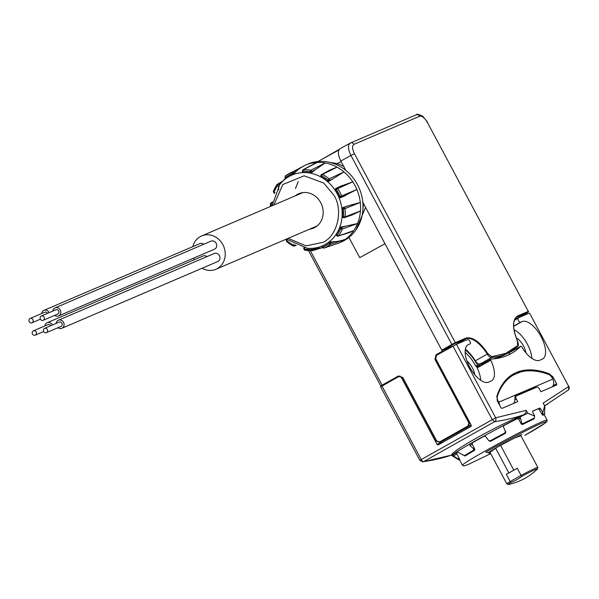 <?xml version="1.0" encoding="UTF-8"?>
<svg xmlns="http://www.w3.org/2000/svg" width="599" height="599" viewBox="0 0 599 599"><rect width="100%" height="100%" fill="white"/><g stroke="black" fill="none" stroke-linecap="round" stroke-linejoin="round"><path stroke-width="0.9" d="M517.716 315.905A0.584 0.524 66.8 0 1 517.536 316.669L528.108 312.146A0.584 0.524 -113.2 0 0 528.281 311.375L427.394 122.428L528.281 311.375L517.716 315.905C512.22 319.544 512.13 327.923 517.446 341.033L517.693 345.608L505.833 353.283L491.712 356.727L487.886 353.687C479.829 341.744 472.491 336.548 465.88 338.091L455.307 342.613L354.421 153.666C352.13 148.874 351.972 145.782 353.942 144.366L419.614 116.258C422.078 115.772 424.669 117.823 427.394 122.428M350.101 143.161L340.18 148.627C337.596 150.536 337.806 154.669 340.816 161.019L350.947 155.455C347.899 149.061 347.69 144.936 350.31 143.064L350.52 142.959A2.928 2.606 66.8 0 1 353.942 144.366M354.421 153.666L350.947 155.455L451.848 344.425L455.307 342.613A0.584 0.524 66.8 0 1 455.135 343.384L465.7 338.862A0.584 0.524 -113.2 0 0 465.88 338.091M514.623 319.656L528.108 312.146M362.792 202.177L441.822 350.183L442.339 350.595L453.316 345.9M340.816 161.019L345.818 170.393M455.285 344.852L465.7 338.862A26.453 11.928 -119.4 0 1 487.234 354.114L475.359 360.815A26.319 11.868 60.6 0 0 465.378 349.172M493.771 358.861L495.852 358.097A204.603 92.253 60.6 0 0 502.486 355.881A204.603 92.253 60.6 0 0 506.881 353.68L510.056 351.853A204.573 92.239 60.6 0 0 517.551 346.357A0.584 0.517 -132.5 0 0 517.693 345.608M475.359 360.815A5.848 2.636 60.6 0 0 478.676 364.08L486.313 361.594M322.007 159.267L339.214 149.383M310.327 250.696L382.125 385.15L398.44 375.962L402.813 377.52L436.664 440.916L439.576 441.965L468.104 425.889L468.815 422.812L434.964 359.407L436.027 354.788L442.369 351.216L441.822 350.183L451.848 344.425L452.365 344.837L455.135 343.384M384.985 243.741L359.714 257.645L348.918 237.414M344.859 168.596L344.665 169.487M362.732 211.447L363.398 204.439L363.009 204.491M363.398 204.439L364.297 204.985M443.889 351.194L442.893 351.628L442.369 351.216M479.073 364.102L479.372 365.383A204.701 92.298 -119.4 0 1 477.665 365.472L477.56 365.285A26.319 11.868 60.6 0 0 465.258 349.988M509.375 354.503A204.701 92.298 60.6 0 0 509.517 354.413L508.97 352.482M479.709 365.293L476.227 366.61M278.438 186.282L278.722 189.876M329.54 162.322L337.417 163.557L344.013 166.455M365.577 207.396L355.993 229.821M468.104 425.889L468.628 426.301L469.519 422.445L435.668 359.048L436.551 355.2L442.893 351.628M436.664 440.916L439.868 442.481L441.201 441.897M402.813 377.52L436.394 441.089L439.876 442.481L471.076 424.923L441.418 441.815L470.32 425.575M308.492 250.614L380.784 385.996L382.125 385.15L382.649 385.561L381.818 386.16M476.01 366.408L477.665 365.472M520.733 346.282A204.701 92.298 -119.4 0 1 511.336 353.462A204.701 92.298 -119.4 0 1 507.293 355.462A204.701 92.298 -119.4 0 1 490.866 359.063A1.168 0.524 60.6 0 0 490.753 359.101A1.168 0.524 60.6 0 0 490.791 360.231A21.347 9.629 -119.4 0 1 491.479 380.889A21.347 9.629 -119.4 0 1 491.053 381.091L488.619 382.14A21.347 9.629 -119.4 0 1 469.93 367.584A21.347 9.629 -119.4 0 1 468.104 344.717A21.347 9.629 -119.4 0 1 468.53 344.507L470.08 343.841A2.336 1.056 60.6 0 0 470.125 343.819A2.336 1.056 60.6 0 0 470.013 341.475A2.336 1.056 60.6 0 0 468.044 339.678A26.319 11.868 -119.4 0 0 466.187 340.127L456.445 344.298L495.68 417.773A2.928 2.568 82 0 1 494.617 421.674A701.841 316.444 60.6 0 0 522.747 415.114C525.031 414.336 526.184 412.756 526.199 410.375L527.712 413.213L534.705 416.05L532.721 412.337L532.661 411.094L539.714 408.076L540.762 408.892L542.746 412.614L544.663 405.957L543.151 403.12L568.743 386.497L529.516 313.022L519.767 317.193A26.319 11.868 -119.4 0 0 519.251 317.448A26.319 11.868 -119.4 0 0 518.217 318.204A2.336 1.056 60.6 0 0 518.569 320.757A2.336 1.056 60.6 0 0 520.553 322.24L522.111 321.573A21.347 9.629 -119.4 0 1 540.8 336.121A21.347 9.629 -119.4 0 1 542.627 358.996A21.347 9.629 -119.4 0 1 542.2 359.198L539.766 360.246A21.347 9.629 -119.4 0 1 521.796 346.956A1.168 0.524 60.6 0 0 520.786 346.237A1.168 0.524 60.6 0 0 520.733 346.282L509.143 352.804L520.786 346.237M465.168 352.332A26.319 11.868 -119.4 0 1 475.681 365.944A1.168 0.524 60.6 0 0 476.617 366.768A204.701 92.298 60.6 0 0 477.156 366.745M298.242 181.639L295.434 188.535M336.93 164.86L337.417 163.557L341.093 161.543M500.869 407.605L497.29 400.903L497.073 397.803A2.928 1.318 -119.4 0 1 496.915 396.074A146.216 65.927 -119.4 0 1 513.478 373.903A146.216 65.927 -119.4 0 1 549.111 373.739A2.928 1.318 -119.4 0 1 550.511 374.929L553.064 377.033L556.643 383.734L556.703 384.97L540.875 391.746L539.504 389.17A2.928 1.318 60.6 0 0 536.906 387.111L516.203 395.976A2.928 1.318 60.6 0 0 516.143 396.006A2.928 1.318 60.6 0 0 516.36 399.076L517.738 401.652L501.91 408.421L500.869 407.605M490.663 359.183L477.216 366.745A1.168 0.524 60.6 0 0 477.104 366.775A1.168 0.524 60.6 0 0 477.141 367.906A21.347 9.629 -119.4 0 1 480.735 380.305M474.76 374.719A11.987 5.406 60.6 0 0 466.98 361.047M456.445 344.298L436.798 355.185A2.928 2.606 -113.2 0 0 435.9 359.041L471.128 425.02A1.168 1.041 66.8 0 1 470.769 426.563L438.468 444.735A1.168 1.041 66.8 0 1 437.008 444.218L401.779 378.246A2.928 2.606 -113.2 0 0 398.125 376.943L380.612 386.887L419.847 460.361L495.68 417.773L526.199 410.375M529.516 313.022L568.743 386.497A2.928 2.606 -129.1 0 1 568.316 390.046L569.05 386.4M525.907 352.826A11.987 5.406 60.6 0 0 516.218 337.896M513.964 329.735A21.347 9.629 -119.4 0 1 531.882 358.412M551.335 376.681L552.181 376.194M550.511 374.929L549.979 375.251M520.284 372.091A146.216 65.927 60.6 0 0 518.509 372.466L518.674 372.78M515.597 374.105L518.509 372.466M515.357 374.203L511.149 375.356M544.618 405.748L543.151 403.12M567.987 390.271A2.928 2.606 -129.1 0 0 568.316 390.046L544.708 405.755M542.746 412.614L543.001 414.388A48.541 2.119 -28.1 0 1 544.558 414.209A48.541 2.119 -28.1 0 1 544.446 414.441L543.398 414.987L544.446 414.441M544.558 414.209L544.873 406.1A52.637 2.299 151.9 0 0 544.858 406.04A52.637 2.299 151.9 0 0 544.663 405.957M534.263 417.525L534.151 418.866A47.957 2.089 151.9 0 0 522.672 424.451L521.212 423.882L518.734 419.24L517.266 418.671A47.957 2.089 151.9 0 0 503.759 425.642L503.976 425.29A52.637 2.299 -28.1 0 1 519.378 417.346L520.561 418.102L521.632 422.946L522.8 423.703A48.541 2.119 -28.1 0 1 534.158 418.177L530.969 420.019A43.862 1.909 -28.1 0 0 521.826 424.459M457.801 451.803A47.957 2.089 151.9 0 0 456.445 452.896L459.815 459.822A47.957 2.089 151.9 0 0 459.695 460.122L462.45 465.273A47.957 2.089 -28.1 0 1 484.786 451.234A47.957 2.089 -28.1 0 1 547.059 420.094L544.311 414.942A47.957 2.089 151.9 0 0 542.731 415.197L538.546 408.705A47.957 2.089 151.9 0 0 532.511 411.273M484.613 435.945A47.957 2.089 151.9 0 0 478.451 439.381A47.957 2.089 151.9 0 0 472.514 442.758L472.252 444.256L474.73 448.898L474.49 450.388A47.957 2.089 151.9 0 0 465.079 456.041L465.049 456.056M459.8 459.837A48.541 2.119 -28.1 0 1 458.946 459.92L452.035 455.667A52.637 2.299 -28.1 0 1 451.99 455.622A52.637 2.299 -28.1 0 1 452.312 455.083A52.637 2.299 -28.1 0 1 456.977 451.736A52.637 2.299 -28.1 0 1 469.743 444.061A52.637 2.299 -28.1 0 1 483.932 436.079A52.637 2.299 -28.1 0 1 503.976 425.29L503.437 426.93L505.406 431.31L504.875 432.95A48.541 2.119 -28.1 0 0 490.259 440.812L491.457 440.392A43.862 1.909 -28.1 0 1 504.47 433.391M534.705 416.05L534.158 418.177L530.969 420.019M527.712 413.213A52.637 2.299 151.9 0 0 519.378 417.346L517.371 418.626M552.39 386.819A7.016 6.26 -113.2 0 0 552.81 379.07L552.495 378.471A5.848 2.636 60.6 0 0 548.587 374.397A146.216 65.927 60.6 0 0 520.351 372.069L513.044 375.199A146.216 65.927 60.6 0 0 497.335 396.336A5.848 2.636 60.6 0 0 498.42 401.615L498.742 402.214A7.016 6.26 66.8 0 1 499.641 405.306M513.545 403.449A7.016 6.26 -113.2 0 0 514.848 400.095L515.185 395.175L552.81 379.07M515.147 395.19L498.742 402.214M533.776 388.451L533.402 387.748L527.921 390.091L528.296 390.795M524.642 391.499L525.016 392.203M524.529 392.412L524.155 391.701M518.554 394.966L518.18 394.262L514.878 395.677M505.93 379.916A146.216 65.927 -119.4 0 1 509.195 377.43L508.97 377.018M505.077 430.576L505.758 431.849L505.279 433.421A47.957 2.089 151.9 0 0 490.506 441.373L490.341 441.448M490.506 441.373L488.866 440.699M465.079 456.041L464.03 455.322M522.747 415.114C493.539 427.484 450.381 451.751 451.773 455.045L422.834 461.881L419.847 460.361M484.097 436.005L485.639 436.506L488.544 440.385L490.087 440.886L491.457 440.392M457 451.721L464.435 455.697A48.541 2.119 -28.1 0 1 473.742 450.104L473.599 448.793L469.871 445.379L469.743 444.061L472.431 442.818M468.081 453.87L464.412 455.712L468.081 453.87A43.862 1.909 -28.1 0 1 474.887 449.752M458.946 459.92A48.541 2.119 -28.1 0 1 459.006 459.59L452.312 455.083L456.438 452.911M439.988 442.429L440.639 443.515M452.956 346.102L492.183 419.577L494.617 421.674L423.635 461.612A2.928 2.568 82 0 1 422.834 461.881M533.402 387.748L534.87 387.987M518.18 394.262L527.921 390.091M513.044 375.199L510.311 376.734A146.216 65.927 60.6 0 0 509.195 377.43M440.737 442.114L441.485 443.125M338.495 243.194L323.745 248.151L338.495 243.194A42.402 37.804 -113.2 0 0 338.705 243.104L341.138 242.063A42.402 37.804 -113.2 0 0 344.41 240.454A42.402 37.804 -113.2 0 0 358.367 186.349A42.402 37.804 -113.2 0 0 307.766 164.104L305.333 165.144A42.402 37.804 -113.2 0 1 305.55 165.054C300.998 167.428 298.115 169.337 296.917 170.775A166.934 75.571 69 0 0 293.69 173.942L292.319 174.773L291.84 173.538A1.168 0.532 -112.8 0 1 291.833 172.265L293.3 172.954L285.176 177.521L285.334 175.926A41.166 36.696 66.8 0 1 286.988 174.803A41.166 36.696 66.8 0 1 291.833 172.265L305.55 165.054A42.402 37.804 66.8 0 1 317.29 162.434L314.108 163.782M303.161 172.355L302.562 171.965L303.161 172.355L302.974 171.052L302.308 171.007L303.304 169.712L317.29 162.434A42.402 37.804 -113.2 0 1 325.182 162.965L315.785 169.367A166.934 64.145 101.8 0 0 311.794 172.587L310.222 172.834A38.673 34.48 -113.2 0 0 303.161 172.355M321.176 176.727L321.618 175.552A1.168 0.389 -159.5 0 1 321.012 174.938A1.168 0.389 -159.5 0 1 321.116 174.841L329.907 169.996L337.057 167.188L322.487 174.346A41.166 36.696 66.8 0 1 329.136 178.891L329.428 180.524A1.168 0.464 -144 0 1 328.087 179.97L329.136 178.891L343.968 171.913L333.568 178.45A166.934 35.528 131.4 0 0 328.858 181.31L327.368 180.958A38.673 34.48 -113.2 0 0 321.176 176.727L321.027 175.073M321.543 174.324L320.764 175.777M340.509 186.267L352.789 181.841L337.746 188.58A41.166 36.696 66.8 0 1 339.88 192.167A41.166 36.696 66.8 0 1 341.677 195.94L341.183 197.423A1.168 0.532 -111 0 1 341.175 197.423L341.175 197.423A1.168 0.532 -111 0 1 340.269 196.539L356.877 189.486L341.183 197.423L340.292 197.767L339.169 196.966A38.673 34.48 -113.2 0 0 335.507 190.115L335.522 188.805L336.181 188.296M335.507 190.115L336.451 189.389A1.168 0.517 -127.7 0 1 336.219 188.251L335.522 188.805M341.213 197.408L345.496 195.596M344.515 217.714L342.883 217.542L342.456 216.568A38.673 34.48 -113.2 0 0 342.306 208.931L342.875 207.561A166.934 22.081 -7.9 0 0 348.176 205.809L360.276 202.462L345.002 208.609A41.166 36.696 66.8 0 1 345.159 216.816L344.021 217.737A1.168 0.449 -78.2 0 1 343.901 217.751A1.168 0.449 -78.2 0 1 343.654 216.816L345.159 216.816L360.441 210.983L352.145 214.974L344.021 217.737M338.121 236.291L336.181 235.287L336.346 234.508A38.673 34.48 -113.2 0 0 339.753 228.144L340.853 227.014A166.934 55.28 20.5 0 0 346.072 226.085L357.521 223.532L342.306 229.058A41.166 36.696 66.8 0 1 338.645 235.901L349.299 232.607L353.709 230.645L338.645 235.901L337.035 236.036L337.319 235.37A1.168 0.457 34.2 0 0 338.645 235.901M328.537 242.588A38.673 34.48 66.8 0 1 325.601 244.459A38.673 34.48 66.8 0 1 322.487 245.987L322.097 246.399L322.487 245.987L322.973 247.222L329.285 243.673L328.537 242.588L330.004 241.951A166.934 73.67 52.3 0 0 334.759 241.659C336.75 241.689 340.247 240.933 345.241 239.398L330.378 244.452A1.168 0.517 -125.9 0 1 329.285 243.673L330.603 242.82L330.378 244.452A41.166 36.696 66.8 0 1 323.879 248.106A1.168 0.532 -112.8 0 1 322.973 247.222L322.374 247.447L321.94 246.354M305.333 165.144L285.326 175.934A1.168 0.517 -125.9 0 0 285.521 177.087L286.277 178.173A38.673 34.48 66.8 0 1 289.205 176.301A38.673 34.48 66.8 0 1 292.319 174.773M307.497 248.308A38.673 34.48 -113.2 0 0 307.781 248.33A38.673 34.48 -113.2 0 0 311.652 248.405L313.225 248.375A166.934 72.322 85.7 0 0 317.275 248.353L322.547 247.746M286.277 178.173L285.783 178.39L286.277 178.173M500.569 445.327L513.815 470.14A17.543 0.764 -28.1 0 1 517.274 468.253L521.085 475.404L510.176 481.536L506.365 474.393A17.543 0.764 -28.1 0 1 508.851 472.933L495.598 448.104M510.176 481.536L511.164 482.352A16.712 0.726 -28.1 0 0 508.341 484.501C519.558 482.105 529.284 476.916 537.505 468.927A16.712 0.726 -28.1 0 0 535.873 469.302A16.712 0.726 -28.1 0 0 521.909 476.31L521.085 475.404A17.543 0.764 -28.1 0 1 535.993 467.954A17.543 0.764 -28.1 0 1 537.827 467.362L537.505 468.927M302.465 172.153L302.308 171.007L303.304 169.712A41.166 36.696 66.8 0 1 310.896 170.228L311.899 171.561L310.357 171.554A1.168 0.457 -79.9 0 1 310.896 170.228L325.182 162.965A42.402 37.804 66.8 0 1 337.057 167.188A42.402 37.804 -113.2 0 1 343.968 171.913A42.402 37.804 66.8 0 1 352.789 181.841A42.402 37.804 -113.2 0 1 356.877 189.486A42.402 37.804 66.8 0 1 360.276 202.462A42.402 37.804 -113.2 0 1 360.441 210.983A42.402 37.804 66.8 0 1 357.521 223.532A42.402 37.804 -113.2 0 1 353.709 230.645A42.402 37.804 66.8 0 1 345.241 239.398A42.402 37.804 -113.2 0 1 341.969 241.494A42.402 37.804 -113.2 0 1 338.705 243.104L337.888 243.456M321.116 174.841L322.487 174.346L321.618 175.552L328.087 179.97L327.368 180.958M336.443 188.116L336.219 188.251A1.168 0.517 -127.7 0 1 336.271 188.221L341.894 185.608M336.271 188.221L337.746 188.58L336.451 189.389L340.269 196.539L339.169 196.966M342.875 207.561L343.826 207.486L345.002 208.609L343.504 208.849A1.168 0.509 -94.3 0 1 343.826 207.486L348.176 205.809M340.853 227.014L341.752 227.47L342.306 229.058A1.168 0.397 22.2 0 1 340.876 228.713L341.752 227.47L346.072 226.085M322.487 247.387L323.745 248.151M311.652 248.405L311.832 249.708L313.374 249.424L312.416 250.659L321.626 247.889M303.888 248.78L304.457 249.206A1.168 0.457 100.1 0 0 304.734 250.15A1.168 0.457 100.1 0 0 304.824 250.15A41.166 36.696 66.8 0 0 312.326 250.667M293.585 244.152L293.196 245.208A1.168 0.389 20.5 0 0 294.671 245.508L294.004 246.122L296.235 245.448M286.666 239.398L286.359 239.825A1.168 0.464 36 0 0 286.27 239.892L286.27 239.892A1.168 0.464 36 0 0 286.726 240.791L286.577 241.479A41.166 36.696 66.8 0 0 293.053 245.934M272.32 202.724L271.766 202.604A1.168 0.449 101.8 0 0 271.16 203.945L270.478 203.645L272.418 201.99M274.978 192.578L273.93 192.047L274.035 192.871M277.067 184.47L278.61 184.312L277.494 185.391A1.168 0.457 -145.8 0 1 277.008 184.522A1.168 0.457 -145.8 0 1 277.067 184.47L282.556 181.19M508.851 472.933L513.815 470.14M310.222 172.834L310.357 171.554L302.974 171.052A1.168 0.502 -92.4 0 1 303.304 169.712M295.247 195.858A18.719 16.682 66.8 0 1 297.381 194.405A18.719 16.682 66.8 0 1 298.826 193.694A18.719 16.682 66.8 0 1 321.154 203.518A18.719 16.682 66.8 0 1 314.992 227.395A18.719 16.682 66.8 0 1 313.554 228.107A18.719 16.682 66.8 0 1 309.518 229.2M304.584 247.949L304.457 249.206L311.832 249.708A1.168 0.502 87.6 0 0 312.371 250.667A1.168 0.502 87.6 0 0 312.416 250.659M287.333 239.952L286.726 240.791L293.196 245.208L293.121 246.024L286.464 241.479L286.644 239.375M278.445 186.237L277.494 185.391L273.93 192.047A1.168 0.397 -157.8 0 1 273.339 191.395A1.168 0.397 -157.8 0 1 273.406 191.313A41.166 36.696 66.8 0 1 276.978 184.604M285.716 178.502L285.049 177.551L285.326 175.934A1.168 0.517 -125.9 0 1 285.334 175.926M301.349 192.871A18.719 16.682 -113.2 0 0 300.121 193.777M314.385 227.111A18.719 16.682 -113.2 0 0 315.898 226.849M506.365 474.393L517.274 468.253M192.826 246.623A18.127 16.166 66.8 0 1 200.231 236.62A18.127 16.166 66.8 0 1 201.631 235.931A18.127 16.166 66.8 0 1 223.262 245.448A18.127 16.166 66.8 0 1 217.295 268.577A18.127 16.166 66.8 0 1 215.895 269.273A18.127 16.166 66.8 0 1 202.088 268.255M194.271 259.764A18.127 16.166 66.8 0 1 193.574 258.147M203.72 244.257A4.388 3.908 -113.2 0 0 199.819 243.636L43.937 310.357A4.388 3.908 66.8 0 1 49.163 312.641M58.582 315.928L214.464 249.206A4.388 3.908 -113.2 0 0 216.149 243.254A4.388 3.908 -113.2 0 0 211.013 241.135L55.13 307.856A4.388 3.908 66.8 0 1 60.274 309.975A4.388 3.908 66.8 0 1 58.582 315.928A4.388 3.908 66.8 0 1 54.741 315.344M61.832 328.289L217.707 261.568A4.388 3.908 -113.2 0 0 218.051 261.404A4.388 3.908 -113.2 0 0 219.489 255.803A4.388 3.908 -113.2 0 0 214.255 253.504L58.38 320.225A4.388 3.908 66.8 0 1 63.614 322.524A4.388 3.908 66.8 0 1 62.169 328.125A4.388 3.908 66.8 0 1 61.832 328.289A4.388 3.908 66.8 0 1 57.983 327.713M206.969 256.627A4.388 3.908 -113.2 0 0 203.061 255.998L47.186 322.719A4.388 3.908 66.8 0 1 52.323 324.83A4.388 3.908 66.8 0 1 52.413 325.01M41.705 313.539A4.388 3.908 66.8 0 1 43.6 310.522A4.388 3.908 66.8 0 1 43.937 310.357M52.899 311.046A4.388 3.908 66.8 0 1 55.13 307.856M56.141 323.408A4.388 3.908 66.8 0 1 58.043 320.39A4.388 3.908 66.8 0 1 58.38 320.225M44.947 325.901A4.388 3.908 66.8 0 1 47.186 322.719M47.486 313.359A2.336 2.089 -113.2 0 0 44.566 312.326M43.165 320.3L57.781 314.041A2.336 2.089 -113.2 0 0 55.939 309.743L41.324 315.995A2.336 2.089 66.8 0 1 43.165 320.3A2.336 2.089 66.8 0 1 41.324 315.995M60.836 326.477A2.336 2.089 -113.2 0 0 61.974 323.333A2.336 2.089 -113.2 0 0 59.002 322.195M50.728 325.729A2.336 2.089 -113.2 0 0 47.987 324.606L33.379 330.858A2.336 2.089 66.8 0 1 35.221 335.163A2.336 2.089 66.8 0 1 33.379 330.858M29.95 318.578A2.336 2.089 66.8 0 1 32.151 322.704A2.336 2.089 66.8 0 1 29.95 318.578M46.595 332.572A2.336 2.089 66.8 0 1 44.393 328.454A2.336 2.089 66.8 0 1 46.595 332.572M415.983 114.956A2.928 2.606 66.8 0 1 416.185 114.851L416.185 114.851A2.928 2.606 66.8 0 1 419.614 116.258M350.31 143.064A2.928 2.606 66.8 0 1 350.52 142.959L416.185 114.851C416.44 113.78 418.619 114.237 422.714 116.228L427.701 122.331M491.712 356.727A0.584 0.509 -94.9 0 1 491.494 357.506A5.713 2.576 -119.4 0 1 487.234 354.114L487.886 353.687M480.892 363.608L491.494 357.506A204.573 92.239 60.6 0 0 505.653 354.054A204.573 92.239 60.6 0 0 510.056 351.853L517.633 346.297C518.614 345.863 518.584 344.111 517.521 341.048L517.446 341.033M517.274 341.258L517.521 341.048C512.497 328.439 512.31 320.413 516.967 316.953A26.453 11.928 -119.4 0 1 517.536 316.669L516.458 317.29M517.371 318.481L527.285 312.76M452.365 344.837L442.339 350.595M478.676 364.08L479.372 365.383M495.852 358.097L496.114 358.576M509.517 354.413L508.596 352.699M495.74 358.135L495.987 358.591M508.648 352.669L509.562 354.383M436.027 354.788L436.551 355.2L437.525 354.78M434.964 359.407L435.862 358.966M468.815 422.812L469.713 422.362M439.576 441.965L440.093 442.369L441.65 441.703M398.44 375.962L402.603 377.669L436.446 441.051M399.189 376.254L402.588 377.647M382.649 385.561L399.413 376.172M477.56 365.285L475.868 366.236M514.324 320.398L518.217 318.204M477.141 367.906L490.791 360.231M513.59 326.156L520.553 322.24M514.863 399.915L516.36 399.076M548.19 374.255L549.111 373.739M468.53 344.507L467.707 344.972M513.598 326.365L522.111 321.573M544.686 405.718A701.841 316.444 60.6 0 0 547.8 404.018M540.762 408.892L539.414 409.634M541.616 413.759L542.731 413.145M538.576 408.705L539.714 408.076M381.975 386.033L421.209 459.508A2.928 1.318 60.6 0 0 423.635 461.612A701.841 316.444 60.6 0 0 451.773 455.045M401.779 378.246L402.64 377.872M543.001 414.388L542.237 414.808M520.561 418.102L518.749 419.255M472.259 444.271L469.871 445.379M456.88 454.049L453.353 455.914M522.8 423.703L521.714 424.399M521.632 422.946L520.95 423.381M440.901 442.811L437.008 444.218M524.192 391.776L521.482 393.296M521.31 392.981L521.774 392.719M533.642 387.643L536.375 386.108M497.844 401.936L498.42 401.615M497.335 396.336L496.841 396.613M462.45 465.273L464.03 465.94L468.014 464.577L490.716 453.653L485.819 452.058C495.687 446.405 526.783 429.693 541.706 423.238C555.632 417.346 536.217 429.049 524.791 435.376L545.375 422.946L547.014 421.397L547.059 420.094M473.599 448.793L474.46 448.396M474.902 449.572L473.742 450.104M457.95 458.774L459.081 458.175M459.006 459.59L459.635 459.261M520.95 435.765L514.526 438.004L497.267 447.154L489.989 452.29M285.498 178.188L279.845 184.35A38.538 34.36 66.8 0 1 289.01 176.533A38.538 34.36 66.8 0 1 337.125 193.627A38.538 34.36 66.8 0 1 325.279 244.452A38.538 34.36 66.8 0 1 307.212 248.286L307.781 248.33M489.668 451.676L506.866 483.895A17.543 0.764 -28.1 0 1 510.191 481.566M293.69 173.942L293.3 172.954L296.917 170.775M311.794 172.587L311.899 171.561L315.785 169.367M328.858 181.31L329.428 180.524L333.568 178.45M340.299 197.76L341.168 197.43M342.306 208.931L343.504 208.849L343.654 216.816L342.456 216.568M343.062 217.534L343.796 217.692M339.753 228.144L340.876 228.713L337.319 235.37L336.346 234.508M334.759 241.659L330.603 242.82L330.004 241.951M273.87 205.015L282.788 184.567L304.165 175.799L323.692 183.017L333.942 195.281C343.489 210.144 337.462 236.028 322.981 242.348L306.044 245.875L288.134 238.35M317.275 248.353L313.374 249.424L313.225 248.375M295.689 245.201L294.671 245.508L294.918 244.834M272.178 204.154L271.16 203.945L271.048 206.221M272.38 202.267L271.766 202.604M279.359 184.979L278.61 184.312L281.118 182.807M521.295 392.951L521.662 393.64M521.909 476.31A56.471 50.346 66.8 0 1 511.164 482.352M556.643 383.734L553.072 385.704M552.001 377.625L553.064 377.033M527.3 312.76L528.588 311.285M317.912 161.52L338.809 150.042M514.406 320.173L519.251 317.448M380.784 385.996L381.773 386.183M490.753 359.101L477.104 366.775M398.35 376.831L400.117 376.082M533.694 387.62L534.068 388.332M544.513 405.396L544.858 406.04M451.713 455.105L451.99 455.622M488.732 452.32L497.29 447.146C507.974 441.029 523.047 433.766 521.781 434.732M520.621 435.151L537.827 467.362M302.854 169.846L314.453 163.624M286.344 239.113L307.212 248.286M279.845 184.35L272.081 205.779M312.603 250.637L304.734 250.15L303.775 248.877L303.888 247.829M274.694 193.29L273.885 192.878L273.339 191.395L277.359 184.192M506.866 483.895L508.341 484.501M270.359 206.513L270.478 203.645L271.085 202.709M317.126 225.943L215.895 269.273M302.854 192.601L201.631 235.931M30.13 318.488L44.745 312.236M46.415 332.662L61.023 326.41M31.972 322.794L40.425 319.177M44.573 328.364L59.181 322.105M35.221 335.163L43.675 331.539"/></g></svg>
